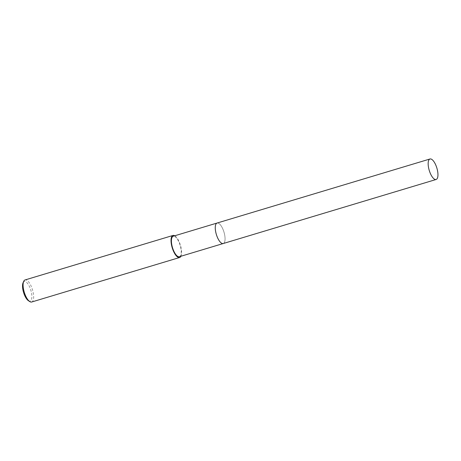 <?xml version="1.0" encoding="UTF-8"?>
<svg xmlns="http://www.w3.org/2000/svg" width="461" height="461" viewBox="0 0 461 461"><rect width="100%" height="100%" fill="white"/><g stroke="black" fill="none" stroke-linecap="round" stroke-linejoin="round"><path stroke-width="0.35" stroke-dasharray="2.31 1.73" d="M221.119 242.884A10.695 3.988 73.3 0 0 222.271 243.506A10.695 3.988 73.3 0 0 223.245 243.523A10.695 3.988 73.3 0 0 223.447 243.443A10.695 3.988 73.3 0 0 223.896 231.854A10.695 3.988 73.3 0 0 217.085 223.038A10.695 3.988 73.3 0 0 216.883 223.118A10.695 3.988 73.3 0 0 216.278 223.585A10.695 3.988 73.3 0 0 215.662 224.743M222.271 243.506L222.277 243.512A10.695 3.988 73.3 0 0 223.452 243.443A10.695 3.988 73.3 0 0 223.816 231.578A10.695 3.988 73.3 0 0 216.883 223.112A10.695 3.988 73.3 0 0 216.284 223.585L216.278 223.585M179.392 256.714A10.695 3.988 73.3 0 0 179.594 256.639A10.695 3.988 73.3 0 0 180.049 245.045A10.695 3.988 73.3 0 0 173.232 236.234M31.694 302.007A11.519 4.293 73.3 0 0 31.913 301.92A11.519 4.293 73.3 0 0 32.397 289.439A11.519 4.293 73.3 0 0 25.055 279.948M180.919 256.253A11.519 4.293 73.3 0 0 180.424 245.235A11.519 4.293 73.3 0 0 174.759 235.773M28.432 300.71A10.2 3.803 73.3 0 0 30.334 301.021A10.2 3.803 73.3 0 0 30.685 289.704A10.2 3.803 73.3 0 0 24.076 281.631A10.2 3.803 73.3 0 0 23.05 282.824M223.153 243.552L223.245 243.523A10.695 3.988 73.3 0 0 223.816 231.578A10.695 3.988 73.3 0 0 217.085 223.038L216.993 223.066"/><path stroke-width="0.69" d="M216.993 223.066L173.232 236.234A10.695 3.988 73.3 0 0 173.031 236.309A10.695 3.988 73.3 0 0 172.575 247.897A10.695 3.988 73.3 0 0 179.392 256.714L223.153 243.552M174.759 235.773A11.519 4.293 73.3 0 0 172.996 235.444L25.055 279.948A11.519 4.293 73.3 0 0 24.842 280.029A11.519 4.293 73.3 0 0 23.684 281.377A11.519 4.293 73.3 0 0 24.26 292.216A11.519 4.293 73.3 0 0 29.758 301.575A11.519 4.293 73.3 0 0 31.694 302.007L179.629 257.503A11.519 4.293 73.3 0 0 179.848 257.417A11.519 4.293 73.3 0 0 180.919 256.253M172.996 235.444A11.519 4.293 73.3 0 0 172.777 235.525A11.519 4.293 73.3 0 0 172.287 248.006A11.519 4.293 73.3 0 0 179.629 257.503M23.684 281.377L23.05 282.824A10.2 3.803 73.3 0 0 23.563 292.424A10.2 3.803 73.3 0 0 28.432 300.71L29.758 301.575M215.662 224.743A10.695 3.988 73.3 0 0 216.342 234.43A10.695 3.988 73.3 0 0 221.119 242.884M216.284 223.585A10.695 3.988 73.3 0 0 216.347 234.43A10.695 3.988 73.3 0 0 222.277 243.512M429.41 170.939A10.695 3.988 73.3 0 0 436.141 179.479A10.695 3.988 73.3 0 0 436.705 167.533A10.695 3.988 73.3 0 0 429.975 158.993A10.695 3.988 73.3 0 0 429.41 170.939M429.975 158.993L217.085 223.038A10.695 3.988 73.3 0 0 216.52 234.983A10.695 3.988 73.3 0 0 223.251 243.523L436.141 179.479"/></g></svg>

